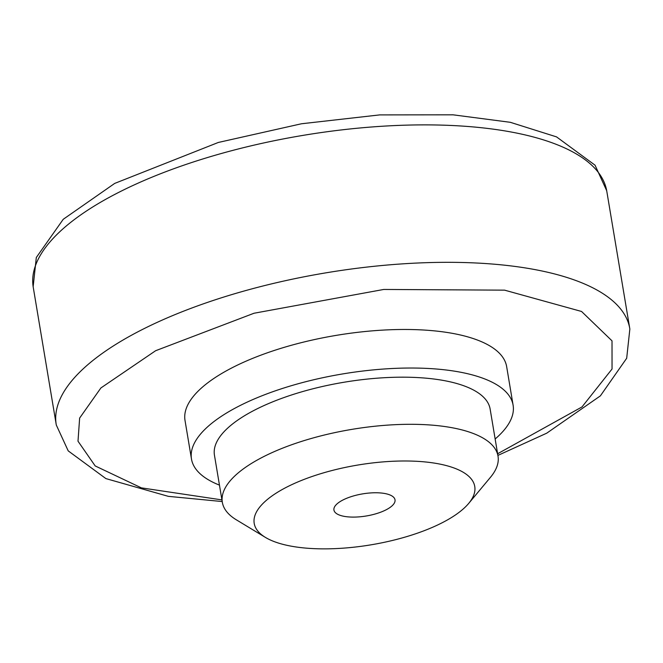 <?xml version="1.0" encoding="UTF-8"?>
<svg xmlns="http://www.w3.org/2000/svg" width="663" height="663" viewBox="0 0 663 663"><rect width="100%" height="100%" fill="white"/><g stroke="black" fill="none" stroke-linecap="round" stroke-linejoin="round"><path stroke-width="0.99" d="M219.461 485.125A163.057 58.966 -9.5 0 1 191.474 459.011L185.018 420.458A163.057 58.966 -9.5 0 1 414.276 329.61A163.057 58.966 -9.5 0 1 506.656 366.639L513.104 405.192A163.057 58.966 -9.5 0 1 495.145 438.989M191.474 459.011A163.057 58.966 -9.5 0 1 420.723 368.164A163.057 58.966 -9.5 0 1 513.104 405.192M265.424 537.403L236.359 519.825A139.76 50.537 -9.5 0 1 222.329 502.289L214.447 455.174A139.76 50.537 -9.5 0 1 410.952 377.297A139.76 50.537 -9.5 0 1 490.131 409.038L498.021 456.161A139.76 50.537 -9.5 0 1 490.463 477.302L468.708 503.391A111.807 40.435 -9.5 0 1 464.49 507.817A111.807 40.435 -9.5 0 1 365.586 545.682A111.807 40.435 -9.5 0 1 265.424 537.403A111.807 40.435 -9.5 0 1 264.462 502.04A111.807 40.435 -9.5 0 1 406.303 460.992A111.807 40.435 -9.5 0 1 468.708 503.391M222.329 502.289A139.76 50.537 -9.5 0 1 235.158 475.62A139.76 50.537 -9.5 0 1 418.834 424.419A139.76 50.537 -9.5 0 1 498.021 456.161M377.471 492.783A30.962 11.196 -9.5 0 1 395.015 499.819A30.962 11.196 -9.5 0 1 351.481 517.074A30.962 11.196 -9.5 0 1 333.937 510.038A30.962 11.196 -9.5 0 1 377.471 492.783M35.57 265.357A290.767 105.152 170.5 0 0 33.15 286.706L36.316 257.484L63.225 219.304L114.716 183.402L218.318 142.462L301.491 123.766L379.642 114.906L453.086 114.823L510.311 122.307L556.539 136.885L595.043 165.186L606.703 190.729A290.767 105.152 170.5 0 0 373.435 126.848A290.767 105.152 170.5 0 0 59.902 231.636A290.767 105.152 170.5 0 0 35.57 265.357M33.15 286.706L56.297 425.016A290.767 105.152 -9.5 0 1 58.568 402.806A290.767 105.152 -9.5 0 1 82.908 369.092A290.767 105.152 -9.5 0 1 397.601 264.206A290.767 105.152 -9.5 0 1 629.85 329.039L626.684 358.26L600.371 395.877L546.726 433.179L497.896 455.415M221.931 499.902L141.385 487.869L95.182 465.932L78.002 441.202L79.635 418.08L100.9 387.954L155.631 350.719L254.028 313.243L383.769 289.449L504.576 290.154L581.559 311.469L612.015 340.848L612.04 369.018L581.998 406.941L497.615 453.765M56.297 425.016L68.214 450.881L105.889 478.595L168.336 496.347L222.204 501.551M606.703 190.729L629.85 329.039"/></g></svg>
